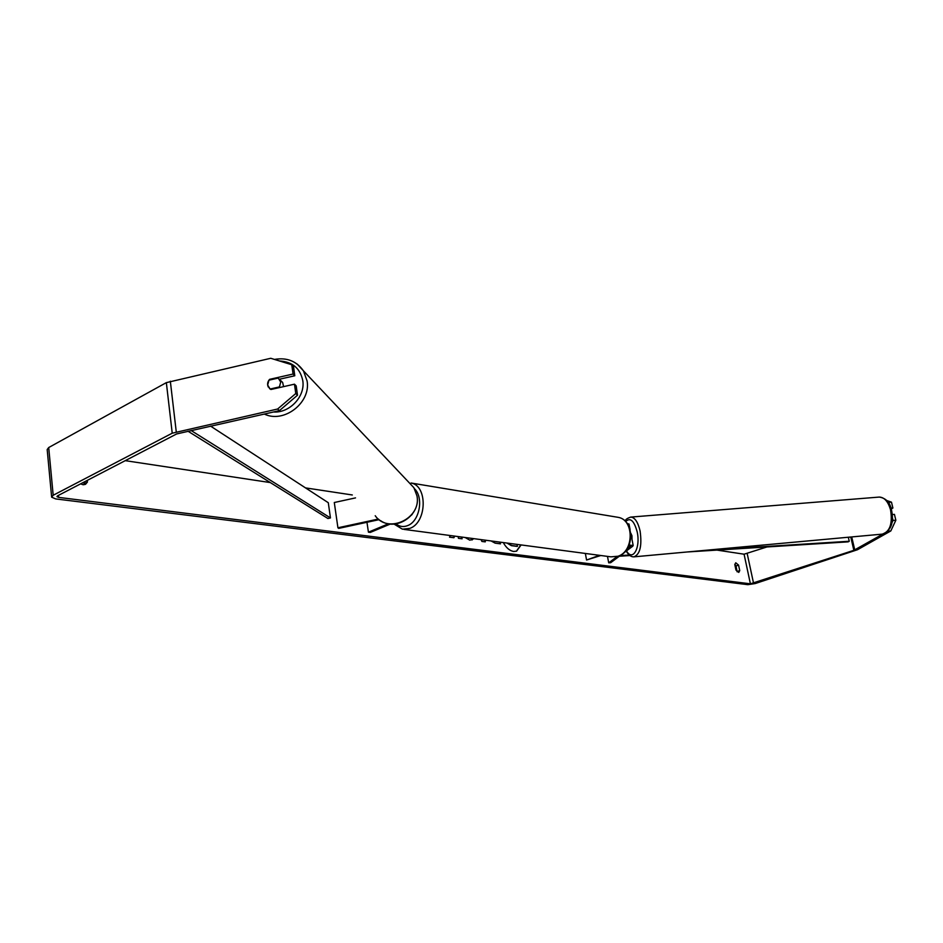 <?xml version="1.0" encoding="UTF-8"?>
<svg xmlns="http://www.w3.org/2000/svg" width="943" height="943" viewBox="0 0 943 943"><rect width="100%" height="100%" fill="white"/><g stroke="black" fill="none" stroke-linecap="round" stroke-linejoin="round"><path stroke-width="1.41" d="M379.145 519.652L338.69 528.386L337.924 527.785L334.293 502.513L355.523 497.892M337.924 527.785L378.379 519.039M412.539 513.77L411.572 515.078M388.528 523.754L368.43 532.182L370.304 532.418L390.378 524.013M366.957 522.281L368.43 532.182M281.132 380.948L282.652 382.469L283.584 386.642M280.708 382.068L279.423 386.913L270.111 389.035L267.659 385.027L268.944 380.182L278.244 378.072L280.708 382.068M516.422 551.207L520.819 544.889M503.279 542.567C506.202 547.8 509.644 550.771 513.605 551.466L516.587 551.148L521.125 544.936M882.86 534.08L853.863 550.323L750.404 583.823L58.666 497.385L56.934 496.631L57.594 495.818L176.636 433.945L279.411 410.653L277.631 409.014L295.772 393.526L297.505 395.211L279.411 410.653M766.977 546.952L744.074 554.201L716.963 550.099M352.305 494.969L305.52 487.896M270.335 482.58L125.266 460.656M450.353 535.541L449.54 537.156L453.901 537.734L454.679 536.119M458.168 536.579L458.451 538.335L462.094 538.807L461.799 537.062M485.468 540.198L485.256 541.871L481.885 541.435L481.083 539.62M734.809 564.586L735.752 562.782L738.569 565.116L739.736 570.598L738.782 572.413L735.976 570.091L734.809 564.586M80.638 483.842L82.984 484.726L85.495 484.337L87.416 482.062L87.251 480.4M500.191 542.154L500.474 543.852L495.158 543.156L491.055 540.94M473.846 538.665L469.862 540.198L465.123 537.498M891.889 522.87L893.021 520.453L895.85 520.23L890.829 530.933L857.505 549.722L755.202 583.552L747.846 584.672L55.708 498.918L51.641 497.173L53.185 495.264L172.227 433.191L277.631 409.014M734.833 564.268L736.011 565.989L737.131 571.8M83.844 484.761L84.304 481.932M51.617 496.843L47.185 449.563L48.706 447.536L166.345 382.634L270.747 358.281L291.764 364.741L293.061 374.029L269.568 379.357C267.47 381.844 267.058 384.426 268.342 387.113M297.505 395.211L296.196 385.887L294.475 384.178L295.772 393.526M294.475 384.178L270.936 389.494L269.415 388.481M291.764 364.741L293.497 366.509L294.794 375.762L293.061 374.029M294.794 375.762L279.505 379.227M886.738 500.509L891.477 502.171L888.66 502.371L888.943 503.515M888.66 502.371L888.07 502.159M892.42 517.919L893.021 520.453M892.29 514.536L894.435 514.371L895.85 520.23M890.982 508.147L892.891 508.006L891.477 502.171M891.241 508.972L892.891 508.006M890.829 530.933L888.082 531.157M738.569 565.116L736.011 565.989M739.736 570.598L737.167 571.47M87.416 482.062L84.469 483.594M517.165 544.406L517.141 546.41L511.401 545.655L506.98 543.062M517.495 546.28L511.754 545.525L507.499 543.121M485.138 540.162L484.926 541.824M499.802 542.107L500.096 543.805M461.705 538.759L461.41 537.015M453.63 537.699L454.408 536.084M473.622 538.63L471.948 540.021M607.481 556.394L608.707 562.841L610.699 562.688L621.484 554.625M623.453 553.152L632.765 546.197L633.177 545.478L629.146 545.078M630.867 537.71L631.775 538.312M629.016 524.155L627.154 523.436M626.965 549.18L630.737 546.351L628.887 545.679M600.785 555.51L586.57 560.024L599.442 555.321M585.355 553.458L586.57 560.024M608.707 562.841L617.052 556.606M630.773 533.09L631.975 535.813L632.022 539.573M848.323 537.239L849.254 541.258L848.134 541.86L687.294 551.961M629.9 555.568L619.339 556.229M849.254 541.258L706.59 550.193M629.24 555.038L620.164 555.616M187.963 431.199L327.94 518.52L330.451 517.931L328.294 502.713L210.572 426.118M191.099 430.503L330.451 517.931M264.311 414.048C283.914 423.737 311.119 402.649 307.088 380.948L303.434 370.823L297.222 364.092M279.552 360.992C292.413 361.735 300.157 368.265 302.774 380.583C305.473 396.296 289.737 413.199 273.446 411.997M408.425 481.92L413.883 487.696L416.959 495.888C421.651 518.367 387.962 534.375 375.22 515.738M744.074 554.201L750.404 583.823M58.478 495.358L58.666 497.385M170.329 381.208L176.258 431.811M747.221 553.73L753.575 583.34M850.763 537.015L853.863 550.323M851.718 536.932L854.759 549.946M48.706 447.536L53.185 495.264M166.345 382.634L172.227 433.191M630.608 545.714L630.737 546.351M403.981 529.388L610.875 556.841L617.924 556.252C634.038 551.466 634.309 519.994 618.337 517.365L616.71 517.094M610.875 556.841L618.278 556.217C634.592 551.242 634.851 520.3 618.337 517.365L411.077 483.016C427.851 485.763 426.931 522.54 409.863 528.375L402.437 529.188L394.021 524.072M395.954 523.872C399.502 526.677 403.392 527.255 407.624 525.605C419.541 521.42 423.985 497.645 414.519 488.757M890.546 509.833C888.141 501.57 884.404 497.315 879.336 497.067C886.043 498.234 890.098 502.536 891.5 509.963C894.153 522.681 891.1 530.732 882.353 534.127C889.98 531.628 892.715 523.53 890.546 509.833M630.525 517.106L630.796 517.082C634.887 517.459 637.987 522.104 640.097 531.003C642.112 545.738 640.073 554.343 633.967 556.841L882.353 534.127M626.529 550.865C632.612 562.016 640.792 547.812 637.173 531.852C634.097 520.607 630.242 517.177 625.622 521.585M380.347 520.501C395.954 531.864 420.955 515.126 417.018 495.994L413.883 487.696L303.434 370.823C296.491 361.086 286.837 357.279 274.448 359.424M282.652 382.469L279.776 379.593M631.751 538.158L633.177 545.478M630.089 529.636L628.993 524.002M625.174 521.137C625.315 519.605 627.189 518.261 630.796 517.082L879.336 497.067M626.211 551.089C628.568 555.121 631.15 557.03 633.967 556.841"/></g></svg>
